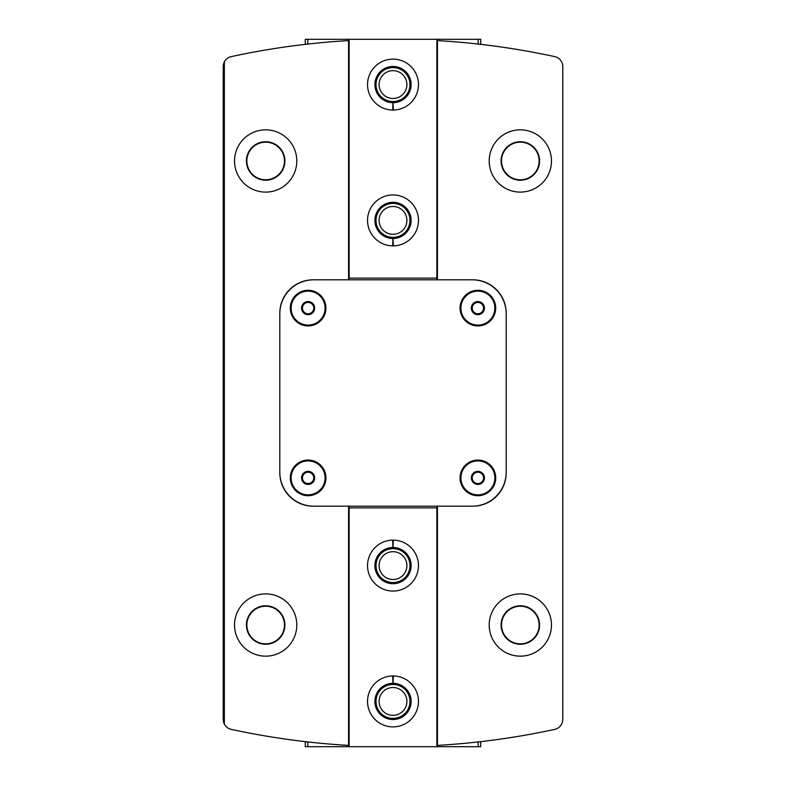 <?xml version="1.0" encoding="UTF-8"?>
<svg xmlns="http://www.w3.org/2000/svg" width="786" height="786" viewBox="0 0 786 786"><rect width="100%" height="100%" fill="white"/><g stroke="black" fill="none" stroke-linecap="round" stroke-linejoin="round"><path stroke-width="1.18" d="M313.771 481.16L308.112 484.422L302.453 481.16L302.453 474.616L308.112 471.354L313.771 474.616L313.771 481.16A6.534 6.534 0 0 1 302.453 481.16A6.534 6.534 0 0 1 308.112 471.354A6.534 6.534 0 0 1 313.771 481.16L313.771 474.616L308.112 471.354L302.453 474.616L302.453 481.16L305.282 482.791A5.659 5.659 0 0 1 305.282 472.985A5.659 5.659 0 0 1 313.771 477.888A5.659 5.659 0 0 1 310.942 482.791L313.771 481.16M483.547 481.16L477.888 484.422L472.229 481.16L472.229 474.616L477.888 471.354L483.547 474.616L483.547 481.16A6.534 6.534 0 0 1 472.229 481.16A6.534 6.534 0 0 1 477.888 471.354A6.534 6.534 0 0 1 483.547 481.16L483.547 474.616L477.888 471.354L472.229 474.616L472.229 481.16L475.058 482.791A5.659 5.659 0 0 1 475.058 472.985A5.659 5.659 0 0 1 483.547 477.888A5.659 5.659 0 0 1 480.718 482.791L483.547 481.16M313.771 311.384L308.112 314.646L302.453 311.384L302.453 304.84L308.112 301.578L313.771 304.84L313.771 311.384A6.534 6.534 0 0 1 302.453 311.384A6.534 6.534 0 0 1 308.112 301.578A6.534 6.534 0 0 1 313.771 311.384L313.771 304.84L308.112 301.578L302.453 304.84L302.453 311.384L305.282 313.015A5.659 5.659 0 0 1 305.282 303.209A5.659 5.659 0 0 1 313.771 308.112A5.659 5.659 0 0 1 310.942 313.015L313.771 311.384M483.547 311.384L477.888 314.646L472.229 311.384L472.229 304.84L477.888 301.578L483.547 304.84L483.547 311.384A6.534 6.534 0 0 1 472.229 311.384A6.534 6.534 0 0 1 477.888 301.578A6.534 6.534 0 0 1 483.547 311.384L483.547 304.84L477.888 301.578L472.229 304.84L472.229 311.384L475.058 313.015A5.659 5.659 0 0 1 475.058 303.209A5.659 5.659 0 0 1 483.547 308.112A5.659 5.659 0 0 1 480.718 313.015L483.547 311.384M512.865 607.293L520.332 605.79A19.237 19.237 0 0 1 536.995 634.646A19.237 19.237 0 0 1 503.669 634.646A19.237 19.237 0 0 1 520.332 605.79L527.779 607.283M512.865 143.239L520.332 141.735A19.237 19.237 0 0 1 536.995 170.591A19.237 19.237 0 0 1 503.669 170.591A19.237 19.237 0 0 1 520.332 141.735L527.779 143.229M313.771 279.816L313.201 279.816A33.385 33.385 0 0 0 279.816 313.201L279.816 472.799A33.385 33.385 0 0 0 313.201 506.184L472.799 506.184A33.385 33.385 0 0 0 506.184 472.799L506.184 313.201A33.385 33.385 0 0 0 472.799 279.816L313.771 279.816A33.955 33.955 0 0 0 279.816 313.771M224.354 61.907L224.354 724.093A10.189 10.189 0 0 1 223.224 719.426L223.224 66.574A10.189 10.189 0 0 1 231.251 56.621A763.992 763.992 0 0 1 348.571 40.597L348.571 279.816M437.429 506.184L437.429 745.403A763.992 763.992 0 0 0 554.749 729.379A10.189 10.189 0 0 0 562.776 719.426L562.776 66.574A10.189 10.189 0 0 0 554.749 56.621A763.992 763.992 0 0 0 437.429 40.597L437.429 279.816M520.332 593.902A31.126 31.126 0 0 1 547.292 640.59A31.126 31.126 0 0 1 493.372 640.59A31.126 31.126 0 0 1 520.332 593.902M520.332 129.847A31.126 31.126 0 0 1 547.292 176.536A31.126 31.126 0 0 1 493.372 176.536A31.126 31.126 0 0 1 520.332 129.847M265.668 593.902A31.126 31.126 0 0 1 292.628 640.59A31.126 31.126 0 0 1 238.708 640.59A31.126 31.126 0 0 1 265.668 593.902M265.668 129.847A31.126 31.126 0 0 1 292.628 176.536A31.126 31.126 0 0 1 238.708 176.536A31.126 31.126 0 0 1 265.668 129.847M224.354 724.093A10.189 10.189 0 0 0 231.251 729.379A763.992 763.992 0 0 0 348.571 745.403L348.571 506.184M279.816 472.229A33.955 33.955 0 0 0 313.771 506.184M472.229 506.184A33.955 33.955 0 0 0 506.184 472.229M506.184 313.771A33.955 33.955 0 0 0 472.229 279.816M477.888 290.289A17.823 17.823 0 0 1 493.323 317.023A17.823 17.823 0 0 1 462.453 317.023A17.823 17.823 0 0 1 477.888 290.289M308.112 290.289A17.823 17.823 0 0 1 323.547 317.023A17.823 17.823 0 0 1 292.677 317.023A17.823 17.823 0 0 1 308.112 290.289M308.112 460.065A17.823 17.823 0 0 1 323.547 486.799A17.823 17.823 0 0 1 292.677 486.799A17.823 17.823 0 0 1 308.112 460.065M477.888 460.065A17.823 17.823 0 0 1 493.323 486.799A17.823 17.823 0 0 1 462.453 486.799A17.823 17.823 0 0 1 477.888 460.065M265.668 142.168A18.805 18.805 0 0 1 281.958 170.375A18.805 18.805 0 0 1 249.378 170.375A18.805 18.805 0 0 1 265.668 142.168M265.668 141.735A19.237 19.237 0 0 1 282.331 170.591A19.237 19.237 0 0 1 249.005 170.591A19.237 19.237 0 0 1 265.668 141.735M265.668 606.222A18.805 18.805 0 0 1 281.958 634.43A18.805 18.805 0 0 1 249.378 634.43A18.805 18.805 0 0 1 265.668 606.222M265.668 605.79A19.237 19.237 0 0 1 282.331 634.646A19.237 19.237 0 0 1 249.005 634.646A19.237 19.237 0 0 1 265.668 605.79M520.332 142.168A18.805 18.805 0 0 1 536.622 170.375A18.805 18.805 0 0 1 504.042 170.375A18.805 18.805 0 0 1 520.332 142.168M520.332 606.222A18.805 18.805 0 0 1 536.622 634.43A18.805 18.805 0 0 1 504.042 634.43A18.805 18.805 0 0 1 520.332 606.222M477.888 460.91A16.978 16.978 0 0 1 492.586 486.377A16.978 16.978 0 0 1 463.19 486.377A16.978 16.978 0 0 1 477.888 460.91M308.112 460.91A16.978 16.978 0 0 1 322.81 486.377A16.978 16.978 0 0 1 293.414 486.377A16.978 16.978 0 0 1 308.112 460.91M477.888 291.134A16.978 16.978 0 0 1 492.586 316.601A16.978 16.978 0 0 1 463.19 316.601A16.978 16.978 0 0 1 477.888 291.134M308.112 291.134A16.978 16.978 0 0 1 322.81 316.601A16.978 16.978 0 0 1 293.414 316.601A16.978 16.978 0 0 1 308.112 291.134M480.718 313.015A5.659 5.659 0 0 1 475.058 313.015L477.888 314.646L480.718 313.015M310.942 313.015A5.659 5.659 0 0 1 305.282 313.015L308.112 314.646L310.942 313.015M480.718 482.791A5.659 5.659 0 0 1 475.058 482.791L477.888 484.422L480.718 482.791M310.942 482.791A5.659 5.659 0 0 1 305.282 482.791L308.112 484.422L310.942 482.791M480.718 741.65L480.718 746.7L436.859 746.7L436.859 506.184M392.686 540.139A25.466 25.466 0 0 1 414.998 578.427A25.466 25.466 0 0 1 371.002 578.427A25.466 25.466 0 0 1 392.686 540.139L392.941 547.498A18.107 18.107 0 0 0 377.329 574.674A18.107 18.107 0 0 0 408.671 574.674A18.107 18.107 0 0 0 393.059 547.498L393.314 540.139A25.466 25.466 0 0 1 414.998 578.427A25.466 25.466 0 0 1 371.002 578.427A25.466 25.466 0 0 1 392.686 540.139M393.314 675.96A25.466 25.466 0 0 1 414.998 714.248A25.466 25.466 0 0 1 371.002 714.248A25.466 25.466 0 0 1 393.314 675.96A25.466 25.466 0 0 1 414.998 714.248A25.466 25.466 0 0 1 371.002 714.248A25.466 25.466 0 0 1 392.686 675.96L392.941 683.319A18.107 18.107 0 0 0 377.329 710.495A18.107 18.107 0 0 0 408.671 710.495A18.107 18.107 0 0 0 393.059 683.319L393.314 675.96L393.059 683.319M436.859 746.7L349.141 746.7L349.141 507.884L436.859 507.884M349.141 506.184L349.141 507.884M349.141 746.7L305.282 746.7L305.282 741.65M307.827 746.7L307.827 741.935M478.173 746.7L478.173 741.935M409.978 701.426A16.978 16.978 0 0 1 384.511 716.125A16.978 16.978 0 0 1 384.511 686.728A16.978 16.978 0 0 1 409.978 701.426M406.912 701.426A13.912 13.912 0 0 1 386.044 713.472A13.912 13.912 0 0 1 386.044 689.381A13.912 13.912 0 0 1 406.912 701.426M409.978 565.606A16.978 16.978 0 0 1 384.511 580.304A16.978 16.978 0 0 1 384.511 550.907A16.978 16.978 0 0 1 409.978 565.606M406.912 565.606A13.912 13.912 0 0 1 386.044 577.651A13.912 13.912 0 0 1 386.044 553.56A13.912 13.912 0 0 1 406.912 565.606M392.794 543.322L392.941 547.498M392.794 679.143L392.941 683.319M305.282 44.35L305.282 39.3L349.141 39.3L349.141 279.816M393.314 245.861A25.466 25.466 0 0 1 371.002 207.573A25.466 25.466 0 0 1 414.998 207.573A25.466 25.466 0 0 1 393.314 245.861L393.059 238.502A18.107 18.107 0 0 0 408.671 211.326A18.107 18.107 0 0 0 377.329 211.326A18.107 18.107 0 0 0 392.941 238.502L392.686 245.861A25.466 25.466 0 0 1 371.002 207.573A25.466 25.466 0 0 1 414.998 207.573A25.466 25.466 0 0 1 393.314 245.861M393.314 110.04A25.466 25.466 0 0 1 371.002 71.752A25.466 25.466 0 0 1 414.998 71.752A25.466 25.466 0 0 1 393.314 110.04L393.059 102.681A18.107 18.107 0 0 0 408.671 75.505A18.107 18.107 0 0 0 377.329 75.505A18.107 18.107 0 0 0 392.941 102.681L392.686 110.04A25.466 25.466 0 0 1 371.002 71.752A25.466 25.466 0 0 1 414.998 71.752A25.466 25.466 0 0 1 393.314 110.04M349.141 39.3L436.859 39.3L436.859 278.116L349.141 278.116M436.859 279.816L436.859 278.116M436.859 39.3L480.718 39.3L480.718 44.35M478.173 39.3L478.173 44.065M307.827 39.3L307.827 44.065M376.022 84.574A16.978 16.978 0 0 1 401.489 69.875A16.978 16.978 0 0 1 401.489 99.272A16.978 16.978 0 0 1 376.022 84.574M379.088 84.574A13.912 13.912 0 0 1 399.956 72.528A13.912 13.912 0 0 1 399.956 96.619A13.912 13.912 0 0 1 379.088 84.574M376.022 220.394A16.978 16.978 0 0 1 401.489 205.696A16.978 16.978 0 0 1 401.489 235.093A16.978 16.978 0 0 1 376.022 220.394M379.088 220.394A13.912 13.912 0 0 1 399.956 208.349A13.912 13.912 0 0 1 399.956 232.44A13.912 13.912 0 0 1 379.088 220.394M393.206 242.678L393.059 238.502M393.206 106.857L393.059 102.681"/></g></svg>
